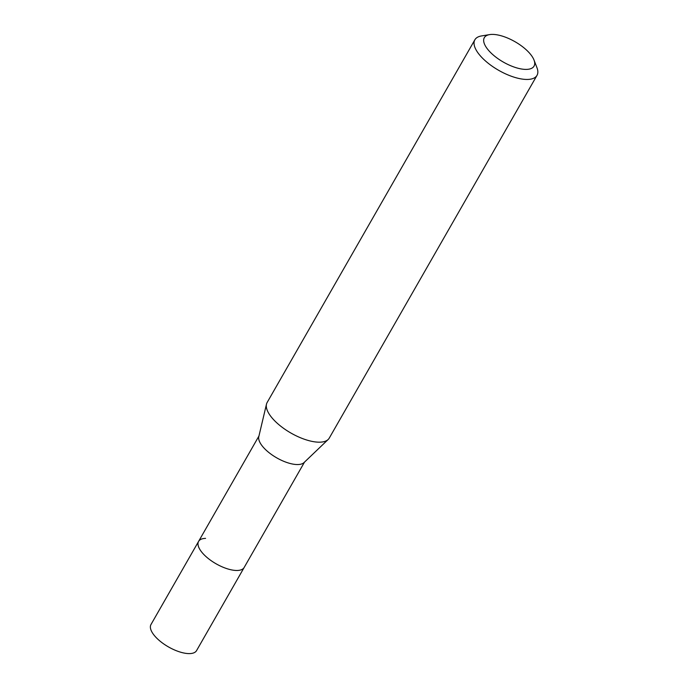 <?xml version="1.0" encoding="UTF-8"?>
<svg xmlns="http://www.w3.org/2000/svg" width="688" height="688" viewBox="0 0 688 688"><rect width="100%" height="100%" fill="white"/><g stroke="black" fill="none" stroke-linecap="round" stroke-linejoin="round"><path stroke-width="1.03" d="M258.946 436.02L150.99 624.506A26.256 10.759 29.8 0 0 161.947 642.635A26.256 10.759 29.8 0 0 189.587 653.6A26.256 10.759 29.8 0 0 196.562 650.607L244.163 567.48A26.256 10.759 -150.2 0 1 237.188 570.472A26.256 10.759 -150.2 0 1 209.556 559.507A26.256 10.759 -150.2 0 1 198.6 541.387A26.256 10.759 -150.2 0 1 205.574 538.386M328.167 439.494L304.027 462.577A26.256 10.759 -150.2 0 1 297.861 464.546A26.256 10.759 -150.2 0 1 271.459 454.484A26.256 10.759 -150.2 0 1 258.791 436.674L266.48 404.166A35.802 14.68 29.8 0 0 283.766 428.461A35.802 14.68 29.8 0 0 319.757 442.178A35.802 14.68 29.8 0 0 328.167 439.494A35.802 14.68 29.8 0 0 329.268 438.093L537.01 75.362A35.802 14.68 -150.2 0 1 527.498 79.447A35.802 14.68 -150.2 0 1 489.804 64.491A35.802 14.68 -150.2 0 1 474.875 39.775A35.802 14.68 -150.2 0 1 481.462 35.948L489.607 34.606A28.647 11.739 -150.2 0 1 491.937 34.4A28.647 11.739 -150.2 0 1 534.008 60.037A28.647 11.739 -150.2 0 1 526.432 69.402A28.647 11.739 -150.2 0 1 491.542 53.458A28.647 11.739 -150.2 0 1 489.607 34.606M198.6 541.387A26.256 10.759 29.8 0 0 209.556 559.507A26.256 10.759 29.8 0 0 237.188 570.472A26.256 10.759 29.8 0 0 244.163 567.48L304.509 462.112M474.875 39.775L267.133 402.506A35.802 14.68 29.8 0 0 266.48 404.166M534.008 60.037L536.975 67.742A35.802 14.68 -150.2 0 1 537.01 75.362"/></g></svg>
